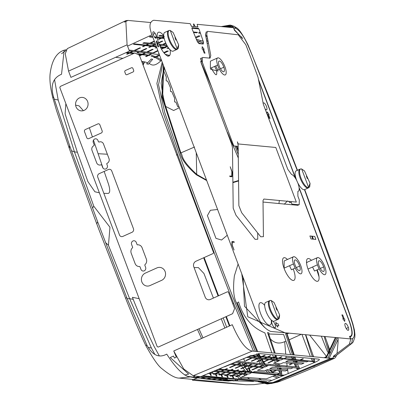 <?xml version="1.0" encoding="UTF-8"?>
<svg xmlns="http://www.w3.org/2000/svg" width="405" height="405" viewBox="0 0 405 405"><rect width="100%" height="100%" fill="white"/><g stroke="black" fill="none" stroke-linecap="round" stroke-linejoin="round"><path stroke-width="0.61" d="M107.355 154.229L98.101 153.708L103.037 168.146M89.358 127.737L92.416 136.981M93.479 140.135L98.101 153.708M75.603 105.118L79.117 105.892L83.364 110.656M99.377 192.8L94.897 191.778L87.855 181.516L77.355 152.199L65.109 113.866L65.792 104.252L66.091 104.247M77.355 152.199L74.469 151.941L93.768 206.196L109.957 227.251L108.444 245.233L129.615 298.647L133.28 299.411M54.579 79.81L58.198 100.05L74.469 151.941L71.442 150.721M65.802 50.529L61.59 53.728M142.879 64.547L144.134 61.864L141.684 61.373M122.912 58.345L115.698 57.277M66.167 49.719L64.157 50.185L61.545 74.242C52.984 77.856 50.286 85.328 53.45 96.653L69.584 145.516L97.635 221.768L126.724 297.538L146.671 344.655C152.224 355.241 158.917 358.39 166.744 354.117C176.145 368.661 183.961 376.255 190.193 376.908L197.139 378.149C192.583 379.622 191.368 380.341 193.494 380.315L246.24 384.75L254.011 384.639L265.472 383.084L272.418 383.221L267.3 384.016L271.097 383.236M58.198 100.05L54.123 99.093M64.157 50.185C56.442 52.68 51.759 60.573 50.109 73.862C49.471 80.104 50.387 88.158 52.868 98.02L53.45 96.653M99.311 230.637L94.456 217.718M92.527 208.155L93.768 206.196M194.096 267.609L198.364 267.583L203.958 273.496L213.41 298.08M104.161 171.426L108.474 184.067C110.221 189.788 110.13 192.907 108.196 193.423L103.857 193.357M218.087 295.984L203.649 257.772M221.272 318.786L224.856 328.045M202.971 337.861L198.941 328.804M127.19 298.708L129.615 298.647L151.419 348.052L154.826 354.38M126.724 297.538L125.656 298.389C135.872 324.121 144.99 344.326 146.149 346.189C153.065 358.521 158.228 365.943 161.635 368.459C169.609 375.025 175.456 378.229 179.187 378.088L190.193 376.908M268.181 383.92L259.98 381.814M249.283 370.17L248.908 369.573M229.387 326.01L225.858 316.725M151.419 348.052L148.144 347.379M146.149 346.189L146.671 344.655M108.444 245.233L105.477 242.544M281.521 380.72L275.319 382.274L332.672 358.369L333.28 357.22L335.988 355.747L351.91 343.369M337.016 353.611L338.069 342.281L338.099 337.75M332.672 358.369L334.302 358.4C316.928 365.892 316.492 367.001 280.913 380.953L277.516 382.123L271.056 383.555M332.971 358.152L330.581 358.324M338.109 339.441L329.194 358.197M314.817 365.953L313.566 366.565M277.708 378.093L272.798 376.215M267.791 372.509L265.675 370.367M260.658 363.842L258.916 361.128M258.744 360.84L257.499 358.734M253.474 351.196L233.67 303.502C215.045 255.53 196.415 205.958 177.775 154.796L176.383 154.958M232.769 303.684L233.67 303.502M226.339 316.507L229.863 325.797M243.618 358.764L244.838 361.23M252.366 372.489L251.48 371.4L249.358 370.261L249.11 368.95L250.548 371.233M260.744 381.854L269.036 383.783M272.19 383.282L275.319 382.274M204.155 257.55L218.578 295.761M177.775 154.796L162.962 112.18L156.902 83.42L162.228 62.203M147.43 62.745L144.585 61.833L143.117 65.175M161.489 60.239L161.296 60.396C157.049 64.643 153.561 65.985 150.827 64.425L148.898 63.398M207.593 38.698L206.347 39.153M202.905 40.439L197.756 42.449M169.837 55.176L168.115 56.067M198.713 43.527L203.376 41.806M206.636 40.662L207.886 40.242M242.62 38.662L234.51 29.838L233.817 27.763L230.506 25.125L229.574 25.156L233.224 26.679M241.582 36.875L242.499 38.49M228.116 27.226L230.906 26.725L232.217 27.378L231.938 27.58M233.979 28.932L234.287 29.246M229.574 25.156L221.251 26.578M223.261 26.77L229.468 25.783L230.086 26.244L225.727 26.998M304.479 189.656L349.176 313.267L352.411 323.317L352.816 323.696L354.431 330.11L354.942 334.505L354.841 337.289L353.206 341.962L351.904 343.369L335.573 355.99L333.264 356.324L349.434 344.048L350.781 338.934L349.996 336.854C352.917 336.363 352.892 331.66 349.92 322.729L299.042 187.363M295.888 178.975L258.385 79.198M312.331 236.201L313.389 239.183M352.411 323.317C354.937 331.913 355.003 336.995 352.603 338.565L351.58 343.602L349.434 344.048M167.721 56.26L169.376 55.414L165.205 54.25M159.423 54.751L153.859 57.53L155.252 57.662L159.661 55.379M164.167 53.116L168.313 51.06L166.921 51.045L163.757 52.604M290.643 354.633L283.627 334.464L268.707 333.988L270.383 338.929C274.519 343.238 279.283 344.149 284.68 341.658L285.753 354.178M285.859 341.192L284.68 341.658M271.831 352.892L264.87 332.88C251.829 327.524 243.071 317.216 238.601 301.973L237.244 302.829L257.686 351.586M279.713 370.61L280.63 373.962L278.498 370.524M277.982 369.238L277.395 367.77M276.296 364.956L275.729 363.477M275.349 362.48L274.499 360.217M274.19 359.377L273.734 358.142M273.426 357.311L272.524 354.82M280.63 373.962L281.758 374.038L280.847 370.686M281.379 370.722L281.758 374.038M270.383 338.929L275.223 353.206M275.891 355.139L276.893 358.045M277.223 358.997L277.46 359.68M277.749 360.496L278.027 361.29M278.893 363.756L279.536 365.578M280.402 368.003L280.549 368.413M280.66 368.727L280.923 369.461M258.734 353.58L259.347 354.719M259.418 354.846L260.309 356.435M260.79 357.271L261.296 358.131M261.807 358.982L262.05 359.372M262.227 359.66L263.549 361.721M263.736 362.004L265.138 364.009M266.257 365.492L266.844 366.226M270.201 369.902L274.16 372.959M277.177 374.407L278.356 374.772M282.685 375.222L285.545 374.843M269.198 334.1L268.773 332.854L267.508 332.495L274.408 353.13M275.025 355.058L275.451 356.395M275.552 356.724L275.942 357.954M276.068 358.364L276.281 359.053M276.701 360.399L277.101 361.705M277.688 363.649L278.23 365.467M278.939 367.892L279.248 368.97M280.493 369.431L280.336 368.869M280.245 368.545L280.083 367.978M279.379 365.568L278.842 363.751M295.721 366.895L294.273 363.574M293.721 362.267L293.083 360.739M292.521 359.372L292.248 358.703M291.889 357.807L291.413 356.602M296.146 367.846L297.655 369.411L297.326 368.12M298.936 368.236L298.657 369.006L297.66 369.411M297.508 363.832L298.733 367.122M289.145 333.163L287.049 333.755A382.325 126.557 -114.2 0 1 289.079 339.871L294.268 354.967M294.977 356.937L295.974 359.67M296.47 361.027L296.617 361.427M296.738 361.751L297.032 362.541M289.079 339.871L301.31 334.302M312.493 361.255L311.187 358.435M310.316 356.451L301.927 334.358M313.708 362.192L312.792 361.685M313.602 361.751L313.713 362.192L314.665 361.711L313.87 358.678M314.315 358.719L314.665 361.716M305.75 334.717L313.571 356.749M324.202 357.731L326.511 356.42L335.35 337.492M324.162 336.444L329.098 353.393L327.478 351.692L321.337 336.18M329.098 353.393L329.959 352.633L327.113 342.569M325.002 336.525L329.685 349.788L329.959 352.633M305.486 334.692L312.225 356.628M312.761 358.577L313.576 361.655M313.333 356.729L312.63 354.223M293.544 354.901L286.624 333.487L285.591 333.73L292.405 354.795M292.997 356.749L293.352 357.939M293.423 358.177L293.807 359.483M294.202 360.835L294.622 362.303M295.002 363.634L295.898 366.91M297.027 366.996L296.136 363.725M295.609 361.867L295.341 360.936M294.946 359.584L294.136 356.856M163.716 66.172L162.648 97.21L180.888 152.893C183.465 156.446 179.779 158.517 196.708 174.393L196.258 152.751M230.485 176.064L230.754 176.666M227.2 132.268L222.568 119.936M238.302 158.001L227.357 132.197M236.778 146.225L238.201 149.648M196.708 174.393L206.51 180.012M232.885 182.23L238.57 180.519M180.888 152.893L194.537 147.005M179.344 107.745L173.639 110.499L165.761 106.505C163.843 100.597 162.314 92.791 161.175 83.086L164.101 67.195M164.42 67.478L163.833 71.245L166.318 77.056L166.151 80.408L166.344 80.909L167.65 81.132L170.419 87.581L170.459 91.424L171.771 91.646L174.56 98.086L174.616 101.923L175.922 102.151L177.755 106.763L179.061 106.986M200.677 61.535L211.597 86.943M235.001 146.058L238.256 154.543M238.221 151.409L236.206 146.17M202.981 64.02L200.485 58.512M146.65 63.853L148.387 64.248L152.72 59.241L151.257 59.029L146.65 63.853M327.934 358.081L337.33 337.679M162.749 63.59L158.537 84.701L164.81 112.722L179.299 154.305C197.959 205.482 216.594 255.054 235.199 303.026L255.322 351.363M256.588 353.833L257.403 355.367M257.57 355.666L257.853 356.192M258.086 356.608L258.755 357.802M259.291 358.729L260.167 360.212M260.339 360.496L262.612 364.029M263.447 365.224L264.829 367.077M267.072 369.765L270.034 372.671M274.291 375.602L279.566 377.323M208.099 41.351L206.849 41.781M203.654 42.92L201.169 43.841M312.741 239.122L311.678 236.14M287.545 200.926L284.234 204.226M291.149 202.151L289.853 202.723L288.613 201.27M278.974 203.543L279.187 201.351L279.678 200.531M256.892 351.51L236.652 303.127C233.584 297.741 232.829 288.628 234.384 275.795L238.099 264.065M283.272 375.789L277.602 375.187M272.884 372.873L269.193 369.826M266.222 366.5L265.356 365.406M264.521 364.282L263.118 362.278M262.931 361.994L261.61 359.934M259.489 356.354L258.8 355.119M258.638 354.82L257.99 353.616M336.145 337.567L326.779 357.002L325.321 357.838M206.722 180.579L196.435 174.833C186.958 166.607 181.572 159.383 180.286 153.166L161.879 96.77L163.468 65.504M238.575 180.959L232.89 182.665M207.173 43.487L208.423 43.062M227.266 235.239L221.56 240.018L215.961 238.368A4412.819 1465.958 65.8 0 0 207.406 215.607L210.382 210.281L217.591 209.506M207.066 35.934L205.543 34.921M200.237 32.618L199.483 32.491L198.531 32.942L200.495 33.382M205.77 36.116L207.304 37.199M168.424 47.78L166.835 48.134L169.062 48.625M196.81 40.434L199.716 41.593L201.406 40.915L196.243 39.057M195.802 37.969L200.04 36.035L198.597 35.842L195.519 37.29M169.898 49.587L169.619 49.724L170.029 49.724M241.75 273.77L247.769 316.761L284.933 332.768M264.526 327.407L244.519 306.291L243.03 277.172M311.131 260.035L311.379 260.354M316.862 269.983L319.018 276.802M155.439 57.561L160.532 60.735L161.438 59.991M155.662 56.629L152.012 55.5L151.065 56.032L154.583 57.166M161.377 59.95L156.487 57.004M134.723 53.045L139.32 55.075L213.425 252.224A1.078 1.002 95.4 0 1 212.868 253.636L195.974 261.22A4.247 3.939 -84.6 0 0 193.787 266.784L205.214 297.174A4.247 3.939 -84.6 0 0 210.347 299.452L227.24 291.873A1.078 1.002 95.4 0 1 228.547 292.456L234.611 308.6L232.591 313.703L158.208 347.08L157.191 346.614L59.818 87.561L60.244 86.452L134.723 53.045M145.329 273.112A6.753 6.262 -84.6 0 0 141.856 281.946A6.753 6.262 -84.6 0 0 150.007 285.56L161.63 280.346A6.753 6.262 -84.6 0 0 165.103 271.512A6.753 6.262 -84.6 0 0 156.953 267.897L145.329 273.112M108.474 169.493L99.174 173.664A2.703 2.506 -84.6 0 0 97.782 177.198L119.505 234.991A2.703 2.506 -84.6 0 0 122.766 236.439L132.07 232.262A2.703 2.506 -84.6 0 0 133.458 228.729L111.734 170.935A2.703 2.506 -84.6 0 0 108.474 169.493M108.986 158.563L103.508 144.003A3.62 3.356 -84.6 0 0 99.139 142.064A3.62 3.356 -84.6 0 0 99.093 142.084L98.44 141.796L97.939 140.464A2.703 2.506 -84.6 0 0 94.679 139.021A2.703 2.506 -84.6 0 0 93.292 142.555L94.168 144.884A0.542 0.501 95.4 0 1 93.97 145.547L93.347 145.977A3.62 3.356 -84.6 0 0 92.006 150.417L96.674 162.835A3.62 3.356 -84.6 0 0 100.486 164.967L101.199 164.794A0.542 0.501 95.4 0 1 101.771 165.108L102.647 167.442A2.703 2.506 -84.6 0 0 105.907 168.89A2.703 2.506 -84.6 0 0 107.295 165.356L106.799 164.025A0.542 0.501 95.4 0 1 107.082 163.316A3.62 3.356 -84.6 0 0 107.122 163.301A3.62 3.356 -84.6 0 0 108.986 158.563M88.756 138.621L101.311 132.992A1.62 1.504 -84.6 0 0 102.146 130.871L99.853 124.775A1.62 1.504 -84.6 0 0 97.894 123.905L85.339 129.539A1.62 1.504 -84.6 0 0 84.508 131.66L86.797 137.756A1.62 1.504 -84.6 0 0 88.756 138.621M146.367 259.134L142.094 247.769A4.819 4.47 -84.6 0 0 137.553 244.838A0.542 0.501 95.4 0 1 137.042 244.509L136.252 242.408A2.703 2.506 -84.6 0 0 132.992 240.96A2.703 2.506 -84.6 0 0 131.605 244.493L132.607 247.161A0.542 0.501 95.4 0 1 132.465 247.779A4.819 4.47 -84.6 0 0 131.225 253.257L135.103 263.574A4.819 4.47 -84.6 0 0 139.512 266.515A0.542 0.501 95.4 0 1 140.003 266.844L140.96 269.386A2.703 2.506 -84.6 0 0 144.22 270.834A2.703 2.506 -84.6 0 0 145.608 267.3L144.843 265.265A0.542 0.501 95.4 0 1 145 264.637A4.728 4.384 -84.6 0 0 146.367 259.134M124.821 72.039L125.57 74.034A1.19 1.104 -84.6 0 0 127.008 74.667L133.053 71.958A1.19 1.104 -84.6 0 0 133.66 70.404L132.916 68.41A1.19 1.104 -84.6 0 0 131.478 67.772L125.434 70.485A1.19 1.104 -84.6 0 0 124.821 72.039M84.154 110.368A6.753 6.262 -84.6 0 0 87.627 101.534A6.753 6.262 -84.6 0 0 79.476 97.914A6.753 6.262 -84.6 0 0 76.003 106.748A6.753 6.262 -84.6 0 0 84.154 110.368M124.365 22.123L128.015 20.432L125.818 20.665L127.084 44.834L68.551 71.098L65.24 53.733L67.291 48.625L125.818 20.665M127.56 46.104L151.936 34.825M153.136 34.283L155.11 33.387M191.859 28.239L198.926 28.917M197.964 26.897L195.023 26.624M194.263 26.553L191.327 26.285M150.503 22.513L128.015 20.432M127.084 44.834L129.443 51.111L70.91 77.37L68.551 71.098M148.918 55.313L149.916 55.323L149.207 55.171M148.443 55.06L142.945 54.29M142.185 54.189L138.409 53.688M134.435 53.177L130.471 52.691M129.721 52.604L126.866 52.265M141.993 54.751L147.957 55.298M125.869 52.716L128.77 53.055M129.524 53.146L133.432 53.627M138.95 54.341L141.234 54.65M164.212 47.886L164.82 47.962L165.772 47.501L165.174 47.425M164.415 47.324L160.223 46.788M158.173 46.529L157.768 46.479M156.244 46.291L152.7 45.866M151.941 45.775L146.473 45.142M145.724 45.056L134.435 43.846L133.478 44.297L144.757 45.507M145.511 45.593L150.979 46.226M151.733 46.317L156.472 46.894M160.527 47.405L163.453 47.785M159.929 46.155L161.701 45.314L167.24 45.978L161.408 48.767L162.177 48.863L167.473 46.322M166.744 45.031L163.174 44.621L165.908 43.335M165.741 42.965L162.405 44.535L159.084 44.16M157.808 44.018L156.988 43.927M156.968 43.867L157.661 43.543M158.674 43.072L162.739 41.183L161.975 41.102L158.542 42.692M157.545 43.158L156.851 43.482M155.287 43.745L150.569 43.239L154.427 41.457M154.29 41.092L149.804 43.163L144.261 42.596L142.823 43.259L148.367 43.826L142.484 46.57L143.243 46.651L149.121 43.912L154.649 44.509L148.772 47.264L149.541 47.35L155.616 44.616M157.256 44.803L158.077 44.894M159.443 45.051L160.937 45.223L159.757 45.78M158.527 46.362L158.026 46.6M156.613 47.269L155.08 47.998L156.76 47.658M164.055 37.903L162.537 37.741M161.787 37.66L157.221 37.184M156.431 37.103L154.361 36.895M152.65 36.718L150.371 36.496L149.415 36.931L152.857 37.275M154.796 37.473L156.411 37.64M157.292 37.731L160.82 38.1M161.575 38.181L164.187 38.46M170.049 49.739A12.975 4.303 65.8 0 1 168.227 56.082A12.975 4.303 65.8 0 1 158.892 43.664A12.975 4.303 65.8 0 1 159.236 32.157A12.975 4.303 65.8 0 1 163.731 35.665L160.228 35.311L158.765 35.974L164.303 36.516L158.411 39.199L159.17 39.28L163.909 37.118M193.56 32.511L196.567 32.82L197.524 32.38L193.332 31.949M137.518 53.07L139.523 52.113A5229.613 1734.529 -114.2 0 1 145.081 52.787L139.244 55.617L140.019 55.713L145.846 52.888A5229.613 1734.529 -114.2 0 1 151.424 53.607L145.597 56.457L146.372 56.563L152.189 53.713L157.616 54.447L159.079 53.723M153.662 52.989L157.975 50.893M157.823 50.493L152.893 52.888L147.319 52.174L153.156 49.375L152.386 49.283L146.554 52.078L140.996 51.41L146.843 48.625L146.073 48.539L140.231 51.313L134.688 50.686L140.535 47.927L139.771 47.841L133.928 50.6L129.058 50.083M129.392 50.969A5229.613 1734.529 -114.2 0 1 132.45 51.303L126.613 54.088L127.372 54.174L133.21 51.389A5229.613 1734.529 -114.2 0 1 138.758 52.022L136.981 52.873M220.897 378.599L219.313 378.341M213.374 373.466L212.134 372.129M213.749 371.461L217.46 371.663L218.042 372.332M218.285 372.6L219.799 374.195M221.338 375.648L222.502 376.635M228.116 380.072L230.749 380.913M263.67 379.966L271.061 380.153L271.279 380.746M261.508 379.86L258.805 378.417M249.11 368.95L249.824 369.183L249.242 368.353M249.05 368.074L247.83 366.236M247.303 365.406L246.25 363.675M245.435 362.283L243.516 358.81M201.518 338.514L197.458 329.473M139.178 298.693L132.42 297.316C137.725 310.969 144.95 327.351 154.102 346.462L159.195 355.651M184.7 375.065L188.715 374.063M202.399 376.129L207.188 376.832M207.866 376.923L212.701 377.556M213.384 377.642L223.768 378.827M224.466 378.888L227.453 379.222M235.649 380.017L233.381 380.963L237.74 380.204M261.554 379.86L261.863 380.027M264.227 379.986L263.787 380.153M228.805 381.039L225.585 380.594M225.22 380.492L222.659 379.531M195.316 376.037L192.988 377.09L194.937 377.414L199.812 376.706L196.952 376.275M199.407 378.113L205.375 377.48L200.495 376.802L195.357 377.597L199.407 378.113M200.87 378.326L205.619 378.969L210.954 378.194L206.064 377.571L200.87 378.326M206.297 379.055L211.137 379.622L216.553 378.832L211.658 378.27L206.297 379.055M211.81 379.693L216.776 380.184L222.158 379.404L217.242 378.908L211.81 379.693M217.46 380.249L222.492 380.654L227.777 379.91L222.851 379.47L217.46 380.249M242.079 378.594L238.469 375.875M238.201 375.637L236.363 373.881M235.285 372.737L234.424 371.765M234.976 371.527L235.614 371.537M241.385 372.144L242.605 373.45M243.466 374.306L244.929 375.653M247.475 377.647L249.956 379.176M248.442 371.42L245.865 371.481L243.046 368.064M242.843 367.796L241.375 365.796M240.605 364.697L239.775 363.467M239.583 363.174L239.289 362.728M239.208 361.604L241.228 361.822M242.013 363.027L243.127 364.662M243.967 365.842L244.782 366.955M244.99 367.224L246.513 369.173M246.615 369.294L248.351 371.314M223.206 380.705L228.359 381.029L233.427 380.351L228.471 379.971L223.206 380.705M205.669 374.681L205.016 374.686M263.65 379.956L238.616 378.31L237.386 375.896L232.647 375.47L233.71 377.88L233.027 377.814L231.797 375.405L227.094 374.964L228.142 377.349L227.458 377.283L226.228 374.868L221.51 374.377L222.563 376.777L221.879 376.706L220.644 374.286L215.911 373.759L216.964 376.154L216.275 376.083L215.04 373.658L210.291 373.096L211.344 375.486L210.656 375.415L209.42 372.985M264.824 382.072L265.938 382.897L272.904 383.079L272.656 382.543M193.17 375.724L183.733 368.965L173.75 350.973L232.283 324.709C239.355 341.121 246.022 349.915 252.3 351.084L193.17 375.724L200.632 376.726M252.3 351.084L330.672 358.334L272.884 382.528L265.948 382.892L314.245 362.602C319.196 360.43 320.563 359.26 318.34 359.083L259.772 353.595L248.802 356.466L200.505 376.777M330.672 358.334L332.252 358.46L274.919 382.371L272.884 382.528M188.198 373.678L170.232 357.519L173.492 356.051L174.484 358.066L176.337 357.23L173.968 351.535M308.134 361.28L306.757 361.883L298.06 361.169L295.26 362.399L303.952 363.093L301.517 364.141L292.835 363.462L290.036 364.677L289.317 364.621L292.121 363.396L283.348 362.662L280.543 363.898L273.532 363.285L279.465 360.652L274.544 360.197L268.616 362.834L267.938 362.774L273.866 360.136L268.971 359.675L263.048 362.308L262.364 362.242L268.292 359.61L263.402 359.134L257.479 361.761L256.805 361.695L262.729 359.073L257.838 358.582L251.915 361.199L251.227 361.128L257.145 358.516L252.254 358.02L246.336 360.617L245.648 360.541L251.556 357.949L246.665 357.438L240.656 359.999M283.834 358.693L286.831 357.347L293.853 357.985L291.048 359.24L299.837 360.005L302.631 358.764L303.355 358.83L300.55 360.07L308.914 360.946M276.002 359.544L280.923 359.999L283.095 359.027M278.245 358.172L281.232 356.825L281.91 356.891L278.615 358.374M272.636 358.035L270.439 359.022L275.324 359.483L277.516 358.501M272.686 357.64L275.663 356.304L276.342 356.365L273.365 357.706M267.077 357.499L264.87 358.481L269.755 358.957L271.958 357.969M267.128 357.104L270.1 355.767L270.773 355.833L267.801 357.169M261.514 356.952L259.306 357.934L264.192 358.415L266.399 357.433M261.554 356.557L264.526 355.231L265.209 355.296L262.238 356.628M255.93 356.395L253.732 357.367L258.618 357.863L260.825 356.881M255.97 356L258.952 354.679L259.635 354.75L256.659 356.071M250.341 355.828L248.159 356.785L253.044 357.296L255.241 356.324M294.551 362.333L297.351 361.103L288.562 360.349L285.768 361.589L294.551 362.333M237.401 361.402L299.28 367.163L299.209 368.256L234.935 362.242M293.144 367.72L290.704 368.752L282.047 368.135L279.237 369.335L287.889 369.937L285.393 370.985L276.752 370.403L273.942 371.593L273.223 371.542L276.038 370.342L267.285 369.674L264.47 370.884L257.469 370.302L263.437 367.715L258.522 367.269L252.553 369.861L251.875 369.795L257.843 367.208L252.948 366.743L246.979 369.33L246.306 369.264L252.269 366.677L247.374 366.191L241.41 368.768L240.737 368.702L246.696 366.125L241.795 365.614L235.837 368.18L235.148 368.104L241.096 365.543L236.196 365.006L230.248 367.553L229.559 367.472L235.492 364.935L230.582 364.378L224.502 366.879M285.879 366.115L287.302 365.867L286.593 366.176M275.071 366.297L280.893 366.803M270.211 364.748L270.824 364.48L277.835 365.087L277.177 365.376M263.245 365.204L259.964 366.641L264.88 367.082L268.125 365.664M264.642 364.227L265.908 364.029L265.315 364.292M257.702 364.662L254.391 366.115L259.286 366.576L262.572 365.138M259.094 363.69L260.339 363.503L259.767 363.756M252.158 364.1L248.822 365.558L253.712 366.044L257.028 364.596M253.55 363.128L254.765 362.961L254.219 363.199M246.61 363.523L243.253 364.981L248.154 365.492L251.49 364.034M247.976 362.551L248.503 362.323L249.191 362.394L248.665 362.622M241.031 362.921L237.664 364.373L242.565 364.905L245.921 363.447M242.403 361.954L242.909 361.731L243.597 361.807L243.091 362.029M235.442 362.298L232.075 363.741L236.981 364.298L240.347 362.845M237.892 361.189L237.502 361.412M272.575 367.381L269.776 368.601L278.529 369.279L281.338 368.074L272.575 367.381M219.181 369.107L283.065 375.065L282.088 375.475L218.214 369.512M250.067 355.701L314.331 361.721L250.325 355.828M313.359 361.64L312.751 361.275L251.11 355.514M246.407 372.149L249.176 370.96L249.855 371.02L247.08 372.215M240.616 372.063L238.332 373.04L243.223 373.506L245.46 372.554M240.894 371.593L243.602 370.428L244.281 370.494L241.562 371.658M235.087 371.481L232.753 372.473L237.649 372.975L239.942 371.998M235.371 371L238.029 369.866L238.702 369.937L236.039 371.076M229.544 370.864L227.17 371.871L232.08 372.403L234.419 371.41M229.812 370.383L232.419 369.269L233.113 369.345L230.496 370.459M223.97 370.216L221.565 371.228L226.476 371.795L228.855 370.788M224.243 369.725L226.81 368.641L227.499 368.722L224.927 369.811M218.381 369.532L215.941 370.55L220.867 371.147L223.282 370.13M221.717 368.049L219.343 369.127M275.613 375.055L266.384 378.837L241.375 377.151L247.313 374.645L242.403 374.21L236.464 376.721A50093.498 7241.309 164.2 0 0 235.786 376.66L241.724 374.144L236.834 373.678L230.901 376.189L230.217 376.123L236.15 373.613L231.26 373.111L225.317 375.617L224.638 375.546L230.577 373.04L225.666 372.504L219.723 375.005L219.034 374.924L224.972 372.428L220.062 371.861L214.108 374.341L213.42 374.255L219.363 371.78L214.437 371.172L208.479 373.638L207.785 373.547M251.935 372.676L254.765 371.461L279.804 373.319L276.59 374.65M246.134 372.62L243.901 373.572L248.817 374.007L250.989 373.081M202.976 375.779L266.865 381.728L265.893 382.123L201.999 376.174M238.16 146.357L233.776 145.942L202.303 62.218L202.449 57.444L210.043 58.158L210.787 55.465L206.702 34.035L207.451 31.342L238.261 34.81L245.835 44.773L250.781 57.632L258.005 77.213L263.387 104.389L287.798 169.325L291.534 174.454A9.194 3.048 -114.2 0 1 296.743 180.544M297.741 182.761A9.194 3.048 -114.2 0 1 297.888 191.368L297.877 196.141L299.325 199.999L299.184 204.773L291.873 204.085L290.937 201.584M217.637 57.92A9.31 3.088 -114.2 0 1 224.922 66.744A9.31 3.088 -114.2 0 1 225.286 67.777A9.31 3.088 -114.2 0 1 224.456 74.966A9.31 3.088 -114.2 0 1 217.976 66.091A9.31 3.088 -114.2 0 1 217.617 65.063A9.31 3.088 -114.2 0 1 217.637 57.92L210.398 61.17L210.377 68.313A9.31 3.088 65.8 0 0 210.737 69.341L218.047 71.027A9.31 3.088 65.8 0 0 217.682 69.989L215.749 65.904M217.617 65.063L210.377 68.313M217.682 69.989L219.383 69.225M220.467 68.744L223.838 67.23M223.626 66.622A5.837 1.934 65.8 0 0 219.429 61.039A5.837 1.934 65.8 0 0 219.272 66.212A5.837 1.934 65.8 0 0 223.469 71.796A5.837 1.934 65.8 0 0 223.626 66.622M324.724 266.455A9.31 3.088 -114.2 0 1 325.073 267.442A9.31 3.088 -114.2 0 1 324.268 274.676A9.31 3.088 -114.2 0 1 317.778 265.801A9.31 3.088 -114.2 0 1 317.429 264.814A9.31 3.088 -114.2 0 1 317.439 257.631A9.31 3.088 -114.2 0 1 324.724 266.455M323.428 266.333A5.837 1.934 65.8 0 0 319.231 260.749A5.837 1.934 65.8 0 0 319.074 265.923A5.837 1.934 65.8 0 0 323.271 271.507A5.837 1.934 65.8 0 0 323.428 266.333M312.579 266.991L314.493 271.041L319.186 268.94M320.269 268.454L323.641 266.941M306.55 262.972L307.208 262.222L317.439 257.631M317.429 264.814L308.013 269.042M300.733 265.599A9.31 3.088 -114.2 0 1 301.082 266.586A9.31 3.088 -114.2 0 1 300.282 273.82A9.31 3.088 -114.2 0 1 293.792 264.946A9.31 3.088 -114.2 0 1 293.443 263.959A9.31 3.088 -114.2 0 1 293.453 256.775A9.31 3.088 -114.2 0 1 300.733 265.599M299.437 265.477A5.837 1.934 65.8 0 0 295.24 259.894A5.837 1.934 65.8 0 0 295.088 265.067A5.837 1.934 65.8 0 0 299.285 270.651A5.837 1.934 65.8 0 0 299.437 265.477M289.524 265.72L291.433 269.77L295.194 268.085M296.278 267.599L299.654 266.085M293.443 263.959L284.143 268.135L284.153 260.952L293.453 256.775M214.615 66.41L216.386 69.868C217.48 76.53 216.027 76.398 212.033 69.457L211.516 67.802M299.128 188.112L349.723 322.709C352.573 331.579 352.598 336.125 349.809 336.347L349.52 336.322L350.492 338.914L270.697 331.432C264.992 329.057 260.592 323.803 257.499 315.667L151.85 34.597C148.832 26.467 149.46 21.683 153.728 20.25L190.178 23.667L191.504 26.381L194.147 26.629L193.458 23.976L193.879 24.011L195.21 26.73L197.848 26.978L197.159 24.32L233.528 27.732L234.5 30.319L241.719 37.468M258.582 80.241L295.397 178.19M264.673 305.38A12.226 4.055 65.8 0 0 260.911 302.667A12.226 4.055 65.8 0 0 260.587 313.51A12.226 4.055 65.8 0 0 269.386 325.205A12.226 4.055 65.8 0 0 271.223 319.98M198.328 28.284L192.005 27.687L192.01 28.73L197.159 41.28L199.007 43.639L203.244 44.039L203.396 41.867L199.138 29.398L198.328 28.284M311.435 260.329A12.358 4.101 65.8 0 0 306.782 259.818A12.358 4.101 65.8 0 0 308.18 269.492A12.358 4.101 65.8 0 0 317.069 281.318A12.358 4.101 65.8 0 0 317.399 270.358A12.358 4.101 65.8 0 0 317.196 269.831M287.449 259.473A12.358 4.101 65.8 0 0 282.791 258.962A12.358 4.101 65.8 0 0 284.188 268.636A12.358 4.101 65.8 0 0 293.083 280.462A12.358 4.101 65.8 0 0 293.407 269.502A12.358 4.101 65.8 0 0 293.205 268.976M155.96 35.129A3.513 1.164 65.8 0 0 153.434 31.767A3.513 1.164 65.8 0 0 153.338 34.881A3.513 1.164 65.8 0 0 155.864 38.242A3.513 1.164 65.8 0 0 155.96 35.129M265.052 108.818A3.782 1.255 65.8 0 0 266.379 109.861A3.782 1.255 65.8 0 0 266.48 106.505A3.782 1.255 65.8 0 0 263.756 102.89A3.782 1.255 65.8 0 0 263.149 103.705M348.092 330.358A3.782 1.255 65.8 0 0 348.194 327.007A3.782 1.255 65.8 0 0 345.47 323.387A3.782 1.255 65.8 0 0 345.374 326.744A3.782 1.255 65.8 0 0 348.092 330.358M272.342 320.856A3.782 1.255 65.8 0 0 272.317 320.856A3.782 1.255 65.8 0 0 272.216 324.208A3.782 1.255 65.8 0 0 274.939 327.827A3.782 1.255 65.8 0 0 275.258 325.119A3.782 1.255 65.8 0 0 272.924 321.145M230.227 166.769L231.857 171.725L231.721 176.18L229.706 175.993L229.934 176.59L232.05 176.788L232.192 171.998L230.227 166.769M342.696 314.958L341.886 314.882L343.384 318.867L342.782 318.811L344.726 321.398L344.797 319.003L344.189 318.943L342.696 314.958M278.088 323.798L276.478 323.646L275.916 322.152L275.845 324.547L277.789 327.134L277.228 325.64L278.837 325.787L278.088 323.798M158.694 46.909L157.499 43.011L157.96 43.219L156.441 40.849L156.112 42.378L156.578 42.591L157.773 46.489L158.694 46.909M205.026 53.182L203.528 49.197L204.135 49.253L202.191 46.671L202.12 49.066L202.723 49.121L204.221 53.106L205.026 53.182M267.098 114.251L267.659 114.306L269.158 118.29L269.963 118.366L268.464 114.382L269.072 114.438L267.128 111.851L267.057 114.154M232.278 242.149L234.292 242.337L234.065 241.739L231.954 241.542L231.857 244.757L234.065 250.006L232.192 245.025L232.278 242.149M314.731 236.429L309.896 235.973L311.015 238.96L315.854 239.416L314.731 236.429M206.682 31.939L206.226 31.894L205.477 34.587L209.562 56.017L209.582 58.112M201.685 58.042L201.219 57.996L201.077 62.77L231.741 144.342L232.47 147.612L233.199 208.21L235.978 215.227L255.064 239.33L257.762 239.228L257.686 232.931M263.022 202.044L297.958 205.32L298.723 204.727M237.411 141.796L238.221 143.947L275.79 147.471L296.323 202.09L263.878 199.047L263.002 200.551L263.437 236.682L260.739 236.783L241.653 212.686L238.869 205.664L238.145 145.066L237.411 141.796M178.676 44.889L173.092 32.446L170.287 30.522L177.142 48.762L178.671 44.849M178.676 44.899L178.337 48.281L176.955 49.43A10.267 3.407 -114.2 0 1 176.863 49.481A10.267 3.407 -114.2 0 1 176.215 49.577A10.267 3.407 -114.2 0 1 168.834 39.756A10.267 3.407 -114.2 0 1 168.46 30.75A10.267 3.407 -114.2 0 1 168.556 30.709L169.26 30.471A10.196 3.382 -114.2 0 0 169.533 39.452A10.196 3.382 -114.2 0 0 176.869 49.207L177.142 48.762M168.46 30.75L164.739 32.42A10.267 3.407 65.8 0 0 165.458 42.302A10.267 3.407 65.8 0 0 172.5 51.248A10.267 3.407 65.8 0 0 173.143 51.151L176.863 49.481M279.627 314.913L274.048 302.474L271.239 300.545L278.093 318.786L279.622 314.872M279.627 314.928L279.288 318.305L277.911 319.459A10.267 3.407 -114.2 0 1 277.815 319.505A10.267 3.407 -114.2 0 1 277.172 319.601A10.267 3.407 -114.2 0 1 269.786 309.779A10.267 3.407 -114.2 0 1 269.411 300.773A10.267 3.407 -114.2 0 1 269.507 300.733L270.211 300.495A10.196 3.382 -114.2 0 0 270.484 309.481A10.196 3.382 -114.2 0 0 277.82 319.236L278.093 318.786M269.411 300.773L265.69 302.444A10.267 3.407 65.8 0 0 266.409 312.326A10.267 3.407 65.8 0 0 273.451 321.271A10.267 3.407 65.8 0 0 274.094 321.175L277.815 319.505M310.063 183.374L304.479 170.93L301.674 169.006L308.529 187.247L310.058 183.333M310.063 183.384L309.724 186.766L308.342 187.915A10.267 3.407 -114.2 0 1 308.251 187.966A10.267 3.407 -114.2 0 1 307.603 188.062A10.267 3.407 -114.2 0 1 300.216 178.24A10.267 3.407 -114.2 0 1 299.842 169.234A10.267 3.407 -114.2 0 1 299.943 169.194L300.647 168.956A10.196 3.382 -114.2 0 0 300.92 177.937A10.196 3.382 -114.2 0 0 308.256 187.692L308.529 187.247M299.842 169.234L296.126 170.9A10.267 3.407 65.8 0 0 296.845 180.787A10.267 3.407 65.8 0 0 303.882 189.727A10.267 3.407 65.8 0 0 304.53 189.631L308.251 187.966M142.276 62.947L142.98 61.616M69.584 145.516L69.321 148.503L56.543 110.545L52.868 98.02M96.775 223.813L97.635 221.768M223.195 317.92L226.668 327.23M245.157 367.446L246.326 369.254M246.331 369.269L247.835 371.436M258.228 381.712L267.3 384.016M226.182 27.044L232.581 26.001M297.467 170.302L277.293 117.384L247.971 44.773C238.13 25.444 236.328 28.522 234.434 26.401L236.064 28.517C239.851 30.653 243.744 36.091 247.733 44.839L252.244 55.338L297.235 170.404M233.817 27.763L236.064 28.517M352.603 338.565L350.781 338.934M252.502 55.328L252.244 55.338M343.253 318.522L343.87 318.097M346.305 328.647L348.315 327.346M352.816 323.696L349.561 313.586L349.176 313.267M158.441 56.001L157.089 55.915M285.955 356.091L286.127 357.666M286.537 361.25L286.588 361.66M286.745 362.951L287.115 365.852M287.125 365.943L287.165 366.221M287.474 368.525L287.671 369.922M287.682 370.023L288.223 373.724M309.658 335.082L326.511 356.42M175.912 40.095L174.985 37.63L175.912 40.095M170.287 30.522L169.806 30.41M177.603 49.066A10.196 3.382 -114.2 0 1 176.869 49.207M276.868 310.119L275.942 307.653L276.868 310.119M271.239 300.545L270.758 300.439M278.554 319.089A10.196 3.382 -114.2 0 1 277.82 319.236M307.299 178.58L306.372 176.114L307.299 178.58M301.674 169.006L301.188 168.895M308.99 187.55A10.196 3.382 -114.2 0 1 308.256 187.692M94.461 217.748L69.321 148.503M246.24 384.75L179.233 378.093M125.656 298.389L99.23 230.43M336.56 355.327L335.462 357.488L334.307 358.41M234.434 26.401L230.506 25.125M349.561 313.586L333.431 267.29L304.707 189.55M187.642 376.372L217.698 380.29L253.53 381.419M169.26 30.471L169.999 30.39L173.087 32.441M270.211 300.495L270.955 300.414L274.038 302.464M300.647 168.956L301.386 168.875L304.469 170.92"/></g></svg>
